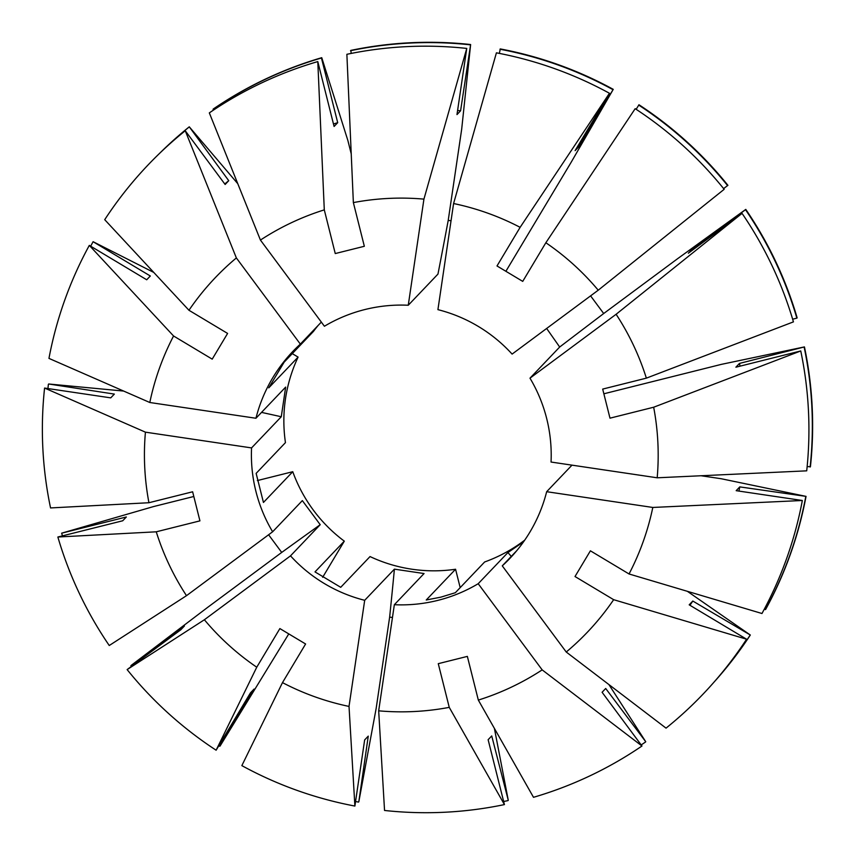 <?xml version="1.0" encoding="UTF-8"?>
<svg xmlns="http://www.w3.org/2000/svg" width="855" height="855" viewBox="0 0 855 855"><rect width="100%" height="100%" fill="white"/><g stroke="black" fill="none" stroke-linecap="round" stroke-linejoin="round"><path stroke-width="1.28" d="M318.21 325.36A149.956 149.839 -136.4 0 0 313.475 331.398L284.159 362.135L268.769 387.849L298.085 357.101A149.956 149.839 -136.4 0 0 285.452 442.623L256.137 473.371L263.447 502.451L292.763 471.704A149.956 149.839 -136.4 0 0 344.309 541.151L314.993 571.899L340.718 587.31L370.033 556.562A149.956 149.839 -136.4 0 0 455.565 569.248L426.25 599.996L440.934 597.132L455.33 592.718L484.646 561.97A149.956 149.839 -136.4 0 0 524.724 540.157M466.755 48.425L456.987 114.581L460.589 110.797L470.624 44.535L461.689 129.158L448.223 220.366A1666.181 37.673 -81.6 0 1 437.963 274.092L408.263 305.246A149.956 149.839 -136.4 0 0 324.408 326.247L260.433 240.073L209.325 112.892A383.414 383.126 -136.4 0 1 317.793 61.581L324.291 209.87L335.256 253.561L364.337 246.283L353.361 202.592A256.97 256.767 -136.4 0 1 423.93 199.13L466.755 48.425A383.414 383.126 -136.4 0 0 346.874 54.303L353.361 202.592M598.233 290.198L512.102 354.098A149.956 149.839 -136.4 0 0 437.92 309.649L453.588 203.533A256.97 256.767 -136.4 0 1 520.129 227.334L497.001 265.958L522.726 281.38L545.853 242.745A256.97 256.767 -136.4 0 1 598.233 290.198L724.174 189.297A383.414 383.126 -136.4 0 0 635.18 108.681L545.853 242.745M692.454 250.162A316.574 316.329 -136.4 0 0 691.962 249.425L745.496 209.71A383.222 382.922 -136.4 0 1 796.86 318.146L797.149 317.836A383.222 382.922 -136.4 0 0 745.784 209.4L677.726 258.605L603.694 313.529A1666.181 11.104 -36.6 0 0 559.683 347.023L546.655 328.47M559.683 347.023L529.982 378.177L616.113 314.277L742.044 213.376L688.35 253.208L691.962 249.425M657.185 477.795L806.714 470.838A383.414 383.126 -136.4 0 0 800.75 350.956L653.669 407.226A256.97 256.767 -136.4 0 1 657.185 477.795L551.048 462.042A149.956 149.839 -136.4 0 0 529.982 378.177M571.984 465.152L546.666 491.7L652.803 507.453L802.343 500.496L736.176 490.674L739.778 486.89L806.041 496.381L721.192 478.736L701.089 475.754M516.858 550.545L502.27 565.85A149.956 149.839 -136.4 0 0 546.666 491.7M511.29 556.391A1666.181 64.382 53.4 0 0 507.913 552.554L523.591 541.76M507.913 552.554L478.202 583.708L542.177 669.882L641.977 745.998L602.091 692.272L605.703 688.489L645.749 741.745L608.888 684.556M392.456 617.513L389.645 617.096A1666.181 37.673 98.4 0 0 394.401 569.152L424.059 573.545L394.347 604.709A149.956 149.839 -136.4 0 0 478.202 583.708M502.27 565.85L566.245 652.023A256.97 256.767 -136.4 0 0 613.655 599.686L575.009 576.527L590.399 550.812L629.045 573.972A256.97 256.767 -136.4 0 0 652.803 507.453M394.347 604.709L378.68 710.826A256.97 256.767 -136.4 0 0 449.249 707.363L438.273 663.672L467.354 656.394L478.33 700.085A256.97 256.767 -136.4 0 0 542.177 669.882M321.33 322.1L300.34 344.105A149.956 149.839 -136.4 0 0 255.944 418.255L285.656 387.101L281.274 416.748L251.562 447.913A149.956 149.839 -136.4 0 0 272.627 531.778L302.339 500.613L320.219 524.692L290.508 555.857A149.956 149.839 -136.4 0 0 364.69 600.306L349.022 706.422L354.889 806.062L364.658 739.906L368.259 736.134L358.811 801.787L376.179 708.303L389.645 617.096M290.508 555.857L204.377 619.757A256.97 256.767 -136.4 0 0 256.757 667.21L216.123 750.209L250.462 692.849L254.074 689.066L220.12 745.955L288.776 633.908M354.889 806.062A383.414 383.126 -136.4 0 1 241.847 765.62L282.481 682.621L305.609 643.986L279.884 628.575L256.757 667.21M282.481 682.621A256.97 256.767 -136.4 0 0 349.022 706.422M272.627 531.778L186.497 595.679L109.248 645.514A383.414 383.126 -136.4 0 1 57.862 537.015L156.251 531.81L199.931 520.866L192.632 491.785L148.941 502.729A256.97 256.767 -136.4 0 1 145.425 432.16L44.578 388.052A383.414 383.126 -136.4 0 0 50.552 507.934L148.941 502.729M251.562 447.913L145.425 432.16M156.251 531.81A256.97 256.767 -136.4 0 0 186.497 595.679M255.944 418.255L149.807 402.502L48.959 358.395A383.414 383.126 -136.4 0 1 89.315 245.385L173.565 335.983L212.211 359.143L227.601 333.429L188.955 310.269A256.97 256.767 -136.4 0 1 236.365 257.932L185.257 130.751A383.414 383.126 -136.4 0 0 104.716 219.682L188.955 310.269M300.34 344.105L236.365 257.932M173.565 335.983A256.97 256.767 -136.4 0 0 149.807 402.502M408.263 305.246L423.93 199.13M324.291 209.87A256.97 256.767 -136.4 0 0 260.433 240.073M394.401 569.152L364.69 600.306M802.343 500.496A383.414 383.126 -136.4 0 1 761.976 613.505L629.045 573.972M641.977 745.998A383.414 383.126 -136.4 0 1 533.499 797.309L478.33 700.085M505.882 271.292L571.236 162.14L613.249 89.347L578.717 146.846L575.105 150.63L609.455 93.27A383.414 383.126 -136.4 0 0 496.413 52.828L453.588 203.533M609.455 93.27L520.129 227.334M603.865 393.792L721.353 364.369L804.448 346.916L739.49 363.418L735.877 367.201L800.75 350.956M153.761 272.424L93.099 241.709A383.222 382.922 -136.4 0 0 90.673 246.208M193.807 496.488L153.483 506.588L61.656 533.178A383.222 382.922 -136.4 0 0 62.458 535.861M351.223 153.857L347.899 140.594L321.747 57.691A383.222 382.922 -136.4 0 0 213.344 108.97L213.055 109.269A383.222 382.922 -136.4 0 1 321.448 57.99L337.704 122.682A316.574 316.329 -136.4 0 0 333.471 123.986M805.752 496.68A383.222 382.922 -136.4 0 1 765.417 609.615L765.706 609.316A383.222 382.922 -136.4 0 0 806.041 496.381M613.249 89.347A383.222 382.922 -136.4 0 0 500.282 48.927L499.373 53.395M355.562 801.52A383.222 382.922 -136.4 0 0 358.523 802.086M641.186 744.929A383.222 382.922 -136.4 0 0 645.461 742.055M612.96 89.657A383.222 382.922 -136.4 0 0 499.993 49.237M93.099 241.709L150.32 275.994L146.707 279.777L89.315 245.385M61.656 533.178L126.337 516.986L122.725 520.77L57.862 537.015M213.6 110.017L213.055 109.269M738.923 491.091A316.574 316.329 -136.4 0 0 739.778 486.89M765.417 609.615L764.402 609.006M578.717 146.846A316.574 316.329 -136.4 0 0 577.702 146.301M337.704 122.682L334.091 126.465L317.793 61.581M742.044 213.376A383.414 383.126 -136.4 0 1 793.44 321.875L646.359 378.145A256.97 256.767 -136.4 0 0 616.113 314.277M653.669 407.226L609.989 418.17L602.679 389.089L646.359 378.145M590.591 295.873L603.694 313.529M796.86 318.146L792.649 319.204M204.377 619.757L127.128 669.593A383.414 383.126 -136.4 0 0 216.123 750.209M378.68 710.826L384.547 810.465A383.414 383.126 -136.4 0 0 504.429 804.587L449.249 707.363M566.245 652.023L666.045 728.139A383.414 383.126 -136.4 0 0 746.586 639.209L613.655 599.686M298.085 357.101L292.282 353.628M127.128 669.593L180.822 629.761L184.424 625.978L131.189 665.393L207.68 607.349L281.712 552.426L268.598 534.76M292.763 471.704L257.344 480.574M322.666 577.296L344.309 541.151M455.565 569.248L460.182 587.631M448.223 220.366L451.034 220.793M44.578 388.052L110.744 397.864L114.356 394.091L48.671 383.991L123.622 391.056M185.257 130.751L225.143 184.477L228.745 180.694L189.276 126.818A383.222 382.922 -136.4 0 0 159.618 153.334M189.276 126.818L237.776 183.697M807.152 466.584L810.422 466.723A383.222 382.922 -136.4 0 0 804.448 346.916M494.393 728.396L508.276 800.312L491.732 735.931L488.13 739.714L504.429 804.587M714.107 682.034A383.222 382.922 -136.4 0 0 750.316 635.019L692.807 601.044L689.194 604.827L746.586 639.209M687.367 591.318L750.316 635.019M723.608 188.602L727.915 185.321A383.222 382.922 -136.4 0 0 638.974 104.759L636.141 109.312M470.624 44.535A383.222 382.922 -136.4 0 0 350.817 50.402L351.213 53.427M48.382 384.301A383.222 382.922 -136.4 0 0 47.944 388.555M130.89 665.692A383.222 382.922 -136.4 0 0 131.456 666.387M218.869 745.624A383.222 382.922 -136.4 0 0 219.831 746.255M188.987 127.128A383.222 382.922 -136.4 0 0 160.248 152.724M810.134 467.033A383.222 382.922 -136.4 0 0 804.16 347.226M503.648 801.498A383.222 382.922 -136.4 0 0 507.988 800.611M714.684 681.371A383.222 382.922 -136.4 0 0 750.027 635.329M727.616 185.631A383.222 382.922 -136.4 0 0 638.685 105.069M470.336 44.834A383.222 382.922 -136.4 0 0 350.529 50.712M228.745 180.694A316.574 316.329 -136.4 0 0 224.78 183.985M740.024 366.164A316.574 316.329 -136.4 0 0 739.49 363.418M689.942 605.276A316.574 316.329 -136.4 0 0 692.807 601.044M460.589 110.797A316.574 316.329 -136.4 0 0 457.585 110.509M281.712 552.426A1666.181 11.104 143.4 0 1 320.219 524.692M261.534 412.399A1666.181 53.373 -171.6 0 1 281.274 416.748"/></g></svg>

